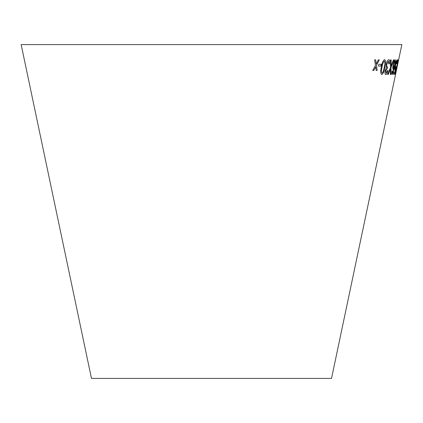 <?xml version="1.0" encoding="UTF-8"?>
<svg xmlns="http://www.w3.org/2000/svg" width="423" height="423" viewBox="0 0 423 423"><rect width="100%" height="100%" fill="white"/><g stroke="black" fill="none" stroke-linecap="round" stroke-linejoin="round"><path stroke-width="0.63" d="M21.15 44.589L401.85 44.589L331.526 378.411L91.474 378.411L21.15 44.589M374.593 59.844L375.481 65.465L372.748 70.435L373.81 70.445L375.746 66.786L376.174 70.456L377.205 70.451L376.496 65.369L379.315 59.86L378.321 59.87L376.232 64.042L375.682 59.86L374.593 59.844M378.828 64.301L378.49 66.11L380.896 66.062L381.234 64.259L378.828 64.301M385.004 67.072L385.628 61.145L384.666 59.632C383.074 60.478 381.953 62.953 381.308 67.061C380.351 71.143 380.499 73.634 381.758 74.533C383.291 73.665 384.375 71.18 385.004 67.072L385.628 61.145M381.588 74.501L381.726 74.527C383.259 73.66 384.343 71.17 384.972 67.061M391.159 59.886L390.466 59.87L390.455 67.601L387.611 74.443L388.219 74.459L390.466 68.938L390.307 74.464L390.852 74.448L391.058 67.495L393.972 59.881L393.432 59.892L391.079 66.067L391.159 59.886M386.12 73.137L385.765 70.879L387.325 68.426L387.701 66.845L387.246 67.061C386.68 66.961 386.543 66.025 386.834 64.254L388.446 61.182L388.811 64.005L389.414 63.741C389.8 61.139 389.578 59.791 388.742 59.696C387.717 59.886 386.855 61.425 386.162 64.312L386.411 67.881L385.136 70.853C384.787 73.29 385.025 74.538 385.85 74.601C386.659 74.448 387.373 73.168 387.986 70.763L387.489 70.472L386.04 73.121M385.713 74.58L385.818 74.596C386.627 74.443 387.341 73.163 387.954 70.752L387.986 70.763M386.093 73.126L385.734 70.874L387.325 68.426M393.205 64.756C392.671 67.569 392.65 69.123 393.147 69.43L394.215 67.437L392.819 72.634L392.433 73.131L392.396 70.868L391.984 71.022C391.603 73.343 391.65 74.538 392.11 74.601L393.147 72.878L394.675 66.707C395.574 62.689 395.743 60.362 395.182 59.728C394.511 60.092 393.855 61.769 393.205 64.756M392.084 74.596L393.147 72.878M395.516 68.626L394.606 72.539L393.792 72.534L393.438 74.237L394.421 74.242L396.14 66.765L395.373 67.966L395.621 64.661L396.795 61.118L396.816 63.693C397.329 61.076 397.424 59.728 397.102 59.648L396.192 61.404L395.299 64.814C394.738 67.691 394.633 69.266 394.976 69.546L395.516 68.626L394.945 69.536M396.272 70.297L395.42 73.1L395.732 70.604L398.466 59.886L397.779 60.013L397.419 61.732L397.98 61.647L395.568 70.578L395.108 74.575L396.182 70.133M397.599 64.243L397.218 66.041L397.599 64.243M397.297 66.03L397.673 64.238M395.077 74.57L396.24 70.287M395.732 70.604L395.42 73.1M395.701 70.599L398.196 61.134M398.165 61.129L398.434 59.881M397.387 61.721L397.98 61.647M393.406 74.231L394.421 74.242M394.389 74.237L396.14 66.765M395.621 64.661L395.373 67.966M395.59 64.656L396.795 61.118M396.541 63.852L396.816 63.693M396.785 63.688C397.297 61.071 397.393 59.722 397.07 59.643M393.115 69.42L394.215 67.437M392.227 72.386L392.433 73.131M392.19 72.381L392.364 70.858M393.11 72.872L394.675 66.707M394.643 66.702C395.537 62.678 395.706 60.352 395.151 59.722M393.543 67.844L393.512 67.839C393.179 67.627 393.21 66.554 393.591 64.619L394.886 61.198C395.198 61.483 395.145 62.636 394.738 64.65L393.543 67.844C393.21 67.632 393.242 66.559 393.623 64.624L394.886 61.198M387.954 70.752L387.457 70.467M387.251 68.41L387.669 66.839M387.214 67.056C386.648 66.956 386.511 66.02 386.802 64.248L386.834 64.254M386.802 64.248L388.446 61.182M388.779 64L389.414 63.741M389.382 63.73C389.768 61.129 389.546 59.78 388.711 59.691M391.079 66.067L391.127 59.881M387.579 74.437L388.219 74.459M388.187 74.448L390.466 68.938M390.276 74.459L390.852 74.448M390.82 74.443L391.058 67.495M391.026 67.49L393.94 59.87M385.602 61.139L384.634 59.627M382.054 73.052L382.022 73.042C381.26 72.047 381.26 70.054 382.027 67.061C382.429 64.085 383.201 62.096 384.348 61.097L384.38 61.108C385.104 62.107 385.089 64.095 384.327 67.077L383.011 72.005L382.054 73.052C381.292 72.053 381.292 70.059 382.059 67.067C382.461 64.09 383.233 62.102 384.38 61.108M378.458 66.099L380.896 66.062M380.864 66.057L381.202 64.254M372.721 70.43L373.81 70.445M373.779 70.44L375.746 66.786M376.142 70.445L377.205 70.451M377.173 70.44L376.496 65.369M376.47 65.364L379.288 59.855M375.65 59.849L376.232 64.042"/></g></svg>
